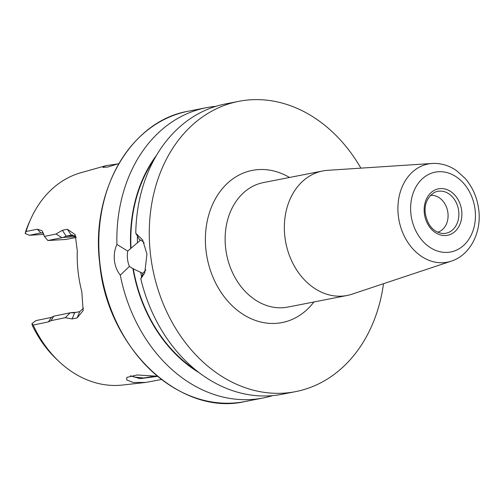 <?xml version="1.0" encoding="UTF-8"?>
<svg xmlns="http://www.w3.org/2000/svg" width="504" height="504" viewBox="0 0 504 504"><rect width="100%" height="100%" fill="white"/><g stroke="black" fill="none" stroke-linecap="round" stroke-linejoin="round"><path stroke-width="0.76" d="M161.45 379.506L145.763 382.435L133.213 382.492L126.699 379.909L126.787 377.414L137.233 374.976L157.33 376.217M130.435 375.795L139.986 378.63L157.513 376.368M118.862 163.548L107.818 167.013L102.936 167.429L103.175 166.805L106.067 165.627L117.697 163.964M430.416 195.407A18.799 14.824 -101.1 0 1 447.943 213.11A18.799 14.824 -101.1 0 1 437.63 232.224M352.006 294.185A63.435 50.022 -101.1 0 1 347.117 295.476A63.435 50.022 -101.1 0 1 284.823 236.219A63.435 50.022 -101.1 0 1 322.736 170.963A63.435 50.022 -101.1 0 1 327.751 170.314L432.142 163.472A50.022 39.444 -101.1 0 0 398.286 215.441A50.022 39.444 -101.1 0 0 451.263 261.154L352.006 294.185M116.909 244.421L127.739 251.08A17.564 10.742 -93.4 0 0 127.499 258.955A17.564 10.742 -93.4 0 0 129.433 266.414L120.298 275.134C117.111 271.202 115.145 266.326 114.408 260.511C113.854 254.696 114.685 249.329 116.909 244.421A147.899 116.632 -101.1 0 1 206.357 107.686A147.899 116.632 -101.1 0 1 215.907 106.331M127.739 251.08L140.566 240.08M144.157 243.004A17.564 10.742 -93.4 0 0 139.539 239.671L135.771 233.239A147.899 116.632 -101.1 0 1 225.269 103.982L238.783 101.335A147.899 116.632 -101.1 0 1 360.883 168.141M155.61 376.053L143.672 377.975L133.818 376.998M26.063 231.512A108.404 85.485 -101.1 0 1 31.009 218.478L29.616 221.533A104.334 82.272 -101.1 0 0 25.509 232.023L25.2 233.528L26.063 231.512L37.321 229.2L42.141 230.801L44.402 236.401L56.013 234.026L62.357 230.297L67.397 229.263L75.228 234.625L77.288 250.853A113.438 89.454 78.9 0 0 78.057 271.335A113.438 89.454 78.9 0 0 81.787 291.633L83.147 310.577L77.181 317.898L72.148 318.944L65.249 317.696L51.055 320.651L48.485 321.867L33.176 325.049L31.909 323.681L32.338 325.471A104.334 82.272 -101.1 0 0 56.568 359.195L59.018 361.5A108.404 85.485 -101.1 0 1 33.176 325.049M272.557 395.627A147.899 116.632 -101.1 0 1 263.195 397.977A147.899 116.632 -101.1 0 1 120.298 275.134M383.512 283.702A147.899 116.632 -101.1 0 1 295.621 391.627A147.899 116.632 -101.1 0 1 150.387 253.468A147.899 116.632 -101.1 0 1 238.783 101.335M135.771 233.239L142.645 239.948L146.947 254.142L144.724 272.922L140.805 278.819L143.199 272.809A17.564 10.742 -93.4 0 0 145.82 269.867M295.621 391.627L282.108 394.273A147.899 116.632 -101.1 0 1 140.805 278.819M145.763 382.435L122.503 385.043A108.404 85.485 -101.1 0 1 59.018 361.5M130.662 248.195A136.023 107.264 -101.1 0 1 156.643 155.131M31.009 218.478A108.404 85.485 -101.1 0 1 80.93 172.721L106.067 165.633M142.941 273.477L132.917 268.657L129.433 266.414M199.256 372.784A136.023 107.264 -101.1 0 1 132.917 268.657M43.483 233.081L40.824 232.924L29.446 235.273L43.93 234.379M76.054 237.107L72.066 234.984L66.2 236.137L63.17 237.441L47.867 240.534L44.402 236.401M47.867 240.534L65.646 239.469L76.154 237.491M63.17 237.441L75.745 236.691M31.909 323.681L35.885 320.613L51.332 317.432L53.922 316.153L70.188 312.795L73.773 312.808L79.689 311.648L83.507 308.278M71.467 312.593L76.595 312.291M29.446 235.273L25.2 233.528M56.013 234.026L61.891 237.642M62.357 230.297L66.2 236.137L74.605 235.633M77.181 317.898L79.689 311.648M72.148 318.944L74.649 312.694M70.188 312.795L65.249 317.696M53.67 316.291L51.055 320.651M322.736 170.963L263.516 182.561A63.435 50.022 78.9 0 0 225.603 247.811A63.435 50.022 78.9 0 0 287.897 307.068L347.117 295.476M313.891 301.978A77.534 61.142 -101.1 0 1 249.612 318.018A77.534 61.142 -101.1 0 1 205.966 250.142A77.534 61.142 -101.1 0 1 289.51 177.471M434.12 192.604A21.351 16.84 -101.1 0 1 458.716 211.277A21.351 16.84 -101.1 0 1 442.109 233.428C433.068 231.796 427.442 225.049 425.25 213.192C424.267 204.246 427.222 197.379 434.12 192.604M475.133 210.137A40.654 32.054 -101.1 0 1 447.476 252.378A40.654 32.054 -101.1 0 1 410.918 213.973A40.654 32.054 -101.1 0 1 438.568 171.732A40.654 32.054 -101.1 0 1 475.133 210.137M461.714 210.937A23.669 18.661 -101.1 0 1 445.612 235.532A23.669 18.661 -101.1 0 1 424.33 213.173A23.669 18.661 -101.1 0 1 440.433 188.578A23.669 18.661 -101.1 0 1 461.714 210.937M245.146 401.512A147.899 116.632 -101.1 0 1 99.912 263.353A147.899 116.632 -101.1 0 1 188.301 111.22C131.021 120.821 90.424 190.77 99.716 263.409C106.993 347.577 179.771 416.865 245.146 401.512L263.195 397.977M137.435 242.966A130.87 103.2 -101.1 0 1 137.441 236.074M131.021 248.176A135.563 106.905 -101.1 0 1 154.684 158.54M141.643 276.753A130.87 103.2 -101.1 0 1 140.666 272.248M196.163 370.364A135.563 106.905 -101.1 0 1 133.283 268.632M37.321 229.2L40.824 232.924L42.437 232.823M67.397 229.263L71.24 235.097L72.841 235.003M51.332 317.432L48.485 321.867M451.263 261.154C470.144 255.175 481.604 232.527 478.8 210.212C477.357 198.009 472.834 187.431 465.236 178.492L456.737 170.774C449.121 165.444 440.918 163.012 432.142 163.472M206.357 107.686L188.301 111.22"/></g></svg>
